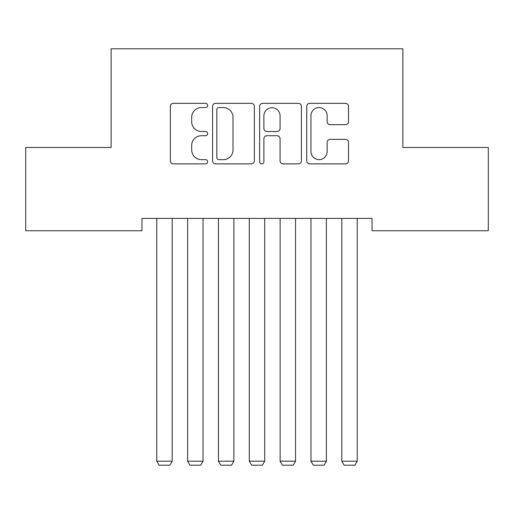 <?xml version="1.0" encoding="UTF-8"?>
<svg xmlns="http://www.w3.org/2000/svg" width="514" height="514" viewBox="0 0 514 514"><rect width="100%" height="100%" fill="white"/><g stroke="black" fill="none" stroke-linecap="round" stroke-linejoin="round"><path stroke-width="0.77" d="M207.656 105.454A2.12 2.12 0 0 0 205.536 103.34L173.372 103.34A3.026 3.026 0 0 0 170.346 106.366L170.346 160.856A3.026 3.026 0 0 0 173.372 163.882L205.536 163.882A2.12 2.12 0 0 0 207.656 161.762A2.12 2.12 0 0 0 205.536 159.642L201.379 159.642A9.689 9.689 0 0 1 191.69 149.953L191.69 145.417A9.689 9.689 0 0 1 201.379 135.728L205.536 135.728A2.12 2.12 0 0 0 207.656 133.608A2.12 2.12 0 0 0 205.536 131.488L201.379 131.488A9.689 9.689 0 0 1 191.69 121.805L191.69 117.263A9.689 9.689 0 0 1 201.379 107.574L205.536 107.574A2.12 2.12 0 0 0 207.656 105.454M345.466 124.677A3.026 3.026 0 0 0 348.498 121.651L348.498 106.366A3.026 3.026 0 0 0 345.466 103.34L309.749 103.34A3.026 3.026 0 0 0 306.723 106.366L306.723 160.856A3.026 3.026 0 0 0 309.749 163.882L345.466 163.882A3.026 3.026 0 0 0 348.498 160.856L348.498 142.391A3.026 3.026 0 0 0 345.466 139.358L330.181 139.358A3.026 3.026 0 0 0 327.155 142.391L327.155 151.546A8.095 8.095 0 0 1 319.059 159.642A8.095 8.095 0 0 1 310.957 151.546L310.957 115.676A8.095 8.095 0 0 1 319.059 107.574A8.095 8.095 0 0 1 327.155 115.676L327.155 121.651A3.026 3.026 0 0 0 330.181 124.677L345.466 124.677M372.033 218.418L141.967 218.418L141.967 230.754L25.7 230.754L25.7 147.486L111.127 147.486L111.127 48.798L402.873 48.798L402.873 147.486L488.3 147.486L488.3 230.754L372.033 230.754L372.033 218.418M254.353 106.366A3.026 3.026 0 0 0 251.327 103.34L215.604 103.34A3.026 3.026 0 0 0 212.578 106.366L212.578 160.856A3.026 3.026 0 0 0 215.604 163.882L251.327 163.882A3.026 3.026 0 0 0 254.353 160.856L254.353 106.366M262.673 103.34L298.396 103.34A3.026 3.026 0 0 1 301.422 106.366L301.422 160.856A3.026 3.026 0 0 1 298.396 163.882L283.111 163.882A3.026 3.026 0 0 1 280.085 160.856L280.085 138.754A3.026 3.026 0 0 0 277.052 135.728L266.914 135.728A3.026 3.026 0 0 0 263.888 138.754L263.888 161.762A2.12 2.12 0 0 1 261.767 163.882A2.12 2.12 0 0 1 259.647 161.762L259.647 106.366A3.026 3.026 0 0 1 262.673 103.34M218.932 107.574A2.12 2.12 0 0 0 216.812 109.694L216.812 157.522A2.12 2.12 0 0 0 218.932 159.642L223.32 159.642A9.689 9.689 0 0 0 233.009 149.953L233.009 117.263A9.689 9.689 0 0 0 223.32 107.574L218.932 107.574M280.085 115.823A8.095 8.095 0 0 0 271.983 107.728A8.095 8.095 0 0 0 263.888 115.823L263.888 128.461A3.026 3.026 0 0 0 266.914 131.488L277.052 131.488A3.026 3.026 0 0 0 280.085 128.461L280.085 115.823M172.19 218.418L172.19 461.193L156.77 461.193L156.77 218.418M172.19 461.193L169.877 465.202L159.083 465.202L156.77 461.193M203.03 218.418L203.03 461.193L187.61 461.193L187.61 218.418M203.03 461.193L200.717 465.202L189.923 465.202L187.61 461.193M233.87 218.418L233.87 461.193L218.45 461.193L218.45 218.418M233.87 461.193L231.557 465.202L220.763 465.202L218.45 461.193M264.71 218.418L264.71 461.193L249.29 461.193L249.29 218.418M264.71 461.193L262.397 465.202L251.603 465.202L249.29 461.193M295.55 218.418L295.55 461.193L280.13 461.193L280.13 218.418M295.55 461.193L293.237 465.202L282.443 465.202L280.13 461.193M326.39 218.418L326.39 461.193L310.97 461.193L310.97 218.418M326.39 461.193L324.077 465.202L313.283 465.202L310.97 461.193M357.23 218.418L357.23 461.193L341.81 461.193L341.81 218.418M357.23 461.193L354.917 465.202L344.123 465.202L341.81 461.193"/></g></svg>
